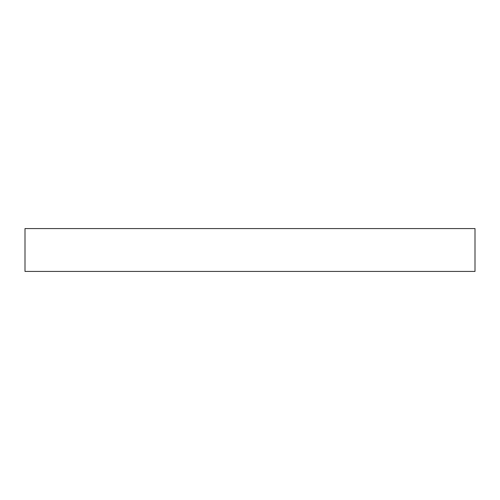 <?xml version="1.0" encoding="UTF-8"?>
<svg xmlns="http://www.w3.org/2000/svg" width="500" height="500" viewBox="0 0 500 500"><rect width="100%" height="100%" fill="white"/><g stroke="black" fill="none" stroke-linecap="round" stroke-linejoin="round"><path stroke-width="0.75" d="M25 228.569L25 271.431L475 271.431L475 228.569L25 228.569L475 228.569L475 271.431L25 271.431L25 228.569"/></g></svg>
